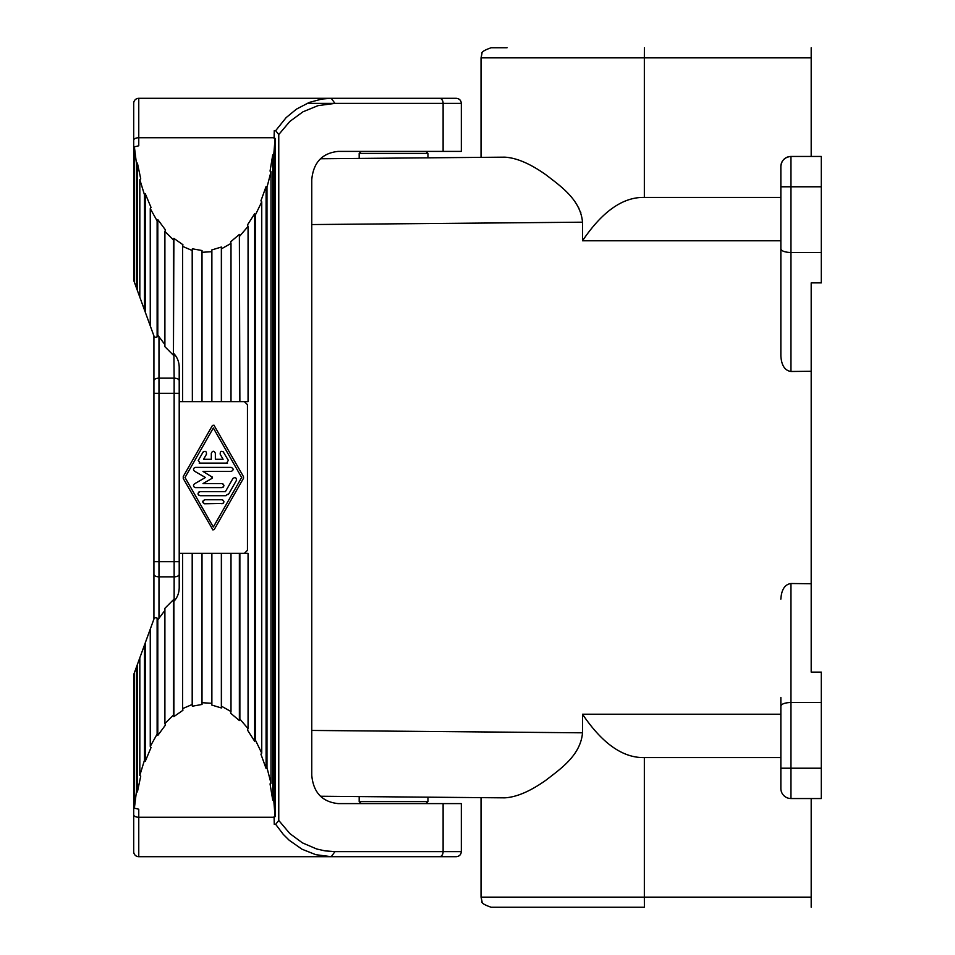 <?xml version="1.0" encoding="UTF-8"?>
<svg xmlns="http://www.w3.org/2000/svg" width="955" height="955" viewBox="0 0 955 955"><rect width="100%" height="100%" fill="white"/><g stroke="black" fill="none" stroke-linecap="round" stroke-linejoin="round"><path stroke-width="1.43" d="M173.452 355.272L164.905 346.713L164.905 231.42L173.452 239.968L173.452 355.272L173.894 238.392L182.918 244.707L182.608 246.378L192.194 250.508L192.361 248.789L202.042 250.544L202.006 252.299L211.879 251.702L211.771 249.959L221.357 247.035L221.608 248.73L231.003 243.441L230.621 241.818L239.371 234.429L239.872 401.661L239.371 234.429M150.257 325.87L150.257 208.584L157.121 220.88L157.121 336.9L154.459 337.401L145.315 312.273L145.315 193.817L144.456 194.748L144.456 309.921L145.315 312.273M144.456 309.921L137.413 290.571L137.413 163.09L140.743 178.931L139.824 179.636L144.456 194.748M135.168 146.652L133.7 146.593L133.7 103.367L133.7 280.376L137.413 290.571M198.568 495.06L200.049 495.705L225.404 495.705L228.902 493.675L236.613 480.079M153.922 335.933L153.922 380.675A5.062 2.531 -0 0 1 158.984 378.156L174.144 378.156L173.894 353.696M174.144 353.911C177.546 357.731 179.23 362.375 179.206 367.83L179.206 561.683L153.922 561.683L153.922 380.675M179.206 401.661L182.608 401.661L182.608 246.378M164.905 344.6L158.984 336.685L158.984 393.317L174.144 393.317L174.144 378.156A5.062 2.531 -0 0 1 179.206 380.675L179.206 393.317L174.144 393.317L174.144 576.844L158.984 576.844L158.984 618.315L164.905 610.4M202.006 252.299L202.006 401.661L192.361 401.661L192.361 248.789M239.872 401.661L248.061 401.661L248.061 226.383L247.441 225.01L254.675 213.729L255.403 214.935L261.742 201.839L260.93 200.813L266.087 186.512L266.982 187.335L270.993 171.709L270.05 171.112L272.724 154.901L273.715 155.271L275.088 138.332L274.085 138.2L274.252 130.68L275.661 130.68L278.765 134.548L278.765 820.452L289.878 833.608L302.425 842.871L316.69 848.995L325.106 850.881L334.954 851.633L331.254 856.695L439.419 856.695A5.062 3.701 -90 0 0 443.12 851.633L334.954 851.633M461.325 851.633L461.325 803.609L443.12 803.609L443.12 851.633L461.325 851.633C461.026 854.701 459.331 856.396 456.263 856.695L439.419 856.695M135.168 808.348L133.7 808.408L133.7 851.633L133.7 674.624L136.446 667.091L136.446 791.432L137.413 791.91L137.413 664.429L136.446 667.091M235.205 477.572L234.285 477.536M233.151 478.18L232.913 478.515C235.324 476.867 236.494 477.548 236.41 480.532M231.003 243.441L231.003 401.661L221.608 401.661L221.608 248.73M231.003 401.661L239.371 401.661M266.982 187.335L266.982 767.665L270.993 783.291L270.05 783.888L272.724 800.099L273.715 799.729L275.088 816.668L274.085 816.8L274.252 824.32L275.661 824.32L283.265 834.36L289.198 840.257L302.031 849.234L315.783 854.677L331.254 856.695L138.762 856.695A5.062 5.062 0 0 1 133.7 851.633A5.062 5.062 0 0 0 138.762 856.695L138.762 817.253A5.062 2.531 180 0 1 133.7 814.722M275.661 824.32L278.765 820.452M200.049 495.705C197.434 494.356 197.434 493.007 200.049 491.658L198.855 492.04M198.079 493.198L198.079 494.153M239.872 235.945L248.061 226.383M139.824 297.184L139.824 179.636M134.392 282.262L134.392 146.843L136.446 163.568L136.446 287.909M158.984 336.685L157.802 335.169L157.121 336.9M157.802 335.169L157.802 219.578L157.121 220.88M134.392 146.843L138.762 145.781L138.762 98.305L331.254 98.305L334.954 103.367L317.979 105.647L302.938 111.831L289.843 121.428L278.765 134.548M164.905 231.42L165.466 229.964L157.802 219.578M393.567 856.695L441.103 856.695M202.006 401.661L221.357 401.661L221.357 247.035M211.879 401.661L211.879 251.702M173.894 238.392L173.452 239.968M443.12 151.391L443.12 103.367L461.325 103.367L461.325 151.391L338.166 151.391C322.157 153.11 313.359 162.541 311.76 179.707L311.76 775.293C313.359 792.459 322.157 801.89 338.166 803.609L443.12 803.609M136.446 791.432L134.392 808.157L138.762 809.219L138.762 817.253L274.097 817.253M266.982 767.665L266.087 768.489L260.93 754.187L261.742 753.161L255.403 740.065L254.675 741.271L247.441 729.99L248.061 728.617L239.872 719.055L239.371 720.571L230.621 713.182L231.003 711.559L221.608 706.27L221.357 707.965L211.771 705.041L211.879 703.298L202.006 702.701L202.042 704.456L192.361 706.211L192.194 704.492L182.608 708.622L182.918 710.293L173.894 716.608L173.452 715.032L164.905 723.58L165.466 725.036L157.802 735.422L157.802 619.831L158.984 618.315M137.413 664.429L154.459 617.599L157.121 618.1L157.121 734.12L157.802 735.422M157.121 734.12L150.257 746.416L151.033 747.55L145.315 761.183L144.456 760.252L139.824 775.365L139.824 657.816M137.413 791.91L140.743 776.069L139.824 775.365M150.257 208.584L151.033 207.45L145.315 193.817M192.361 401.661L192.194 250.508M185.019 477.5L213.335 427.971L241.639 477.5L213.335 527.029L185.019 477.5M182.608 401.661L192.194 401.661M137.413 163.09L136.446 163.568M225.404 495.705L226.359 495.585M228.245 494.523L228.77 493.89M348.527 98.305L456.263 98.305L330.776 98.305L321.811 99.057L309.325 102.412L296.48 109.109L286.142 117.608L275.661 130.68M387.336 98.305L342.917 98.305M245.542 553.124L244.42 553.339L247.452 550.307L247.452 404.693L244.42 401.661L245.292 401.792M179.206 561.683L179.206 587.17C179.23 592.625 177.546 597.269 174.144 601.089L173.452 599.728L164.905 608.287L164.905 723.58M179.206 380.675L179.206 367.83M153.922 393.317L158.984 393.317L158.984 576.844A5.062 2.531 180 0 1 153.922 574.325L153.922 619.067M153.922 574.325L153.922 561.683M232.913 478.515L225.404 491.658L200.049 491.658M157.121 618.1L157.802 619.831M150.257 746.416L150.257 629.13M145.315 642.727L145.315 761.183M144.456 760.252L144.456 645.079M134.392 672.738L134.392 808.157M274.252 824.32L274.252 816.776M274.252 138.224L274.252 130.68M275.088 816.668L275.088 138.332M273.715 799.729L273.715 155.271M272.724 800.099L272.724 154.901M270.993 783.291L270.993 171.709M266.087 768.489L266.087 186.512M261.742 753.161L261.742 201.839M255.403 214.935L255.403 740.065M254.675 741.271L254.675 213.729M173.894 716.608L173.894 601.304M179.206 553.339L239.371 553.339L239.371 720.571M173.452 715.032L173.452 599.728M248.061 728.617L248.061 553.339L239.371 553.339M239.872 553.339L239.872 719.055M231.003 711.559L231.003 553.339M221.608 706.27L221.608 553.339M221.357 707.965L221.357 553.339M211.879 703.298L211.879 553.339M202.006 702.701L202.006 553.339M192.361 706.211L192.361 553.339M192.194 704.492L192.194 553.339M182.608 708.622L182.608 553.339M212.452 425.429L214.207 425.429L212.452 425.429L183.265 476.497L183.265 478.503L212.989 530.025M212.452 529.571L214.207 529.571L212.452 529.571L214.207 529.571L243.573 478.121M243.597 476.963L243.394 478.503L243.394 476.497L243.394 478.503L243.394 476.497L213.92 425.106M223.434 484.221L221.954 483.564C224.544 484.913 224.544 486.262 221.954 487.611L223.124 487.229M194.366 471.113L205.432 477.5L194.366 483.899M221.954 483.564L203.009 483.564L211.998 478.371L211.998 476.629L212.32 478.085M212.488 477.273L203.009 471.436L231.194 471.436C233.772 470.087 233.772 468.738 231.194 467.389L195.465 467.389C193.244 468.141 192.91 469.394 194.45 471.161M228.388 460.429L223.04 451.536M199.177 463.127L227.529 463.103M203.14 451.954L198.246 460.501M202.699 501.888L204.489 503.774L223.124 503.404M223.434 500.396L221.954 499.752C224.544 501.089 224.544 502.437 221.954 503.786M204.716 503.786C202.102 502.437 202.102 501.089 204.716 499.752L202.699 501.59M221.954 487.611L195.465 487.611C193.244 486.859 192.91 485.606 194.45 483.839M223.697 452.216C221.25 450.617 220.08 451.285 220.199 454.246L223.088 459.295L215.353 459.295L215.353 453.231C214.004 450.617 212.655 450.617 211.306 453.231L211.306 459.295L203.57 459.295L206.459 454.246C206.602 451.309 205.432 450.641 202.961 452.216M200.084 463.342L198.342 460.31M228.329 460.31L226.574 463.342M204.716 499.752L221.954 499.752M133.7 103.367A5.062 5.062 0 0 1 138.762 98.305A5.062 5.062 0 0 0 133.7 103.367M780.856 166.564L780.856 186.786L780.856 166.564A10.111 10.111 0 0 1 790.967 156.453A10.111 10.111 0 0 0 780.856 166.564A10.111 10.111 0 0 1 790.967 156.453C784.831 157.062 781.465 160.428 780.856 166.564A10.111 10.111 0 0 1 790.967 156.453L821.3 156.453L821.3 282.883L811.189 282.883L811.189 371.268L790.967 371.483C784.831 370.6 781.465 365.383 780.856 355.857L780.856 257.564M507.057 47.75L491.157 47.75C484.245 50.173 481.189 52.131 481.965 53.623L481.034 57.861L644.339 57.861L644.386 47.75M578.635 207.772L578.969 208.405M580.533 211.95L580.831 212.75M504.753 157.157L427.947 157.826L427.947 153.421L359.187 153.421L359.187 158.423L320.402 158.757L504.753 157.157C516.679 157.838 530.55 163.818 546.344 175.099C560.263 185.974 580.545 199.523 582.514 222.193L582.514 240.779C602.342 211.401 622.947 196.945 644.339 197.422L780.856 197.422M821.3 768.214L790.967 768.214L790.967 798.547A10.111 10.111 0 0 1 780.856 788.436A10.111 10.111 0 0 0 790.967 798.547L821.3 798.547L821.3 702.486L790.967 702.486C784.831 702.713 781.465 703.93 780.856 706.163L780.856 697.437M372.152 856.695L414.983 856.695M361.217 803.609L359.187 801.579L359.187 796.577L320.402 796.243L504.753 797.843L481.034 797.64L481.034 897.139L482.036 901.52C481.248 902.952 484.292 904.863 491.157 907.25L644.339 907.25M425.93 803.609L427.947 801.579L427.947 797.174L504.753 797.843C516.679 797.162 530.55 791.182 546.344 779.901C560.263 769.026 580.545 755.477 582.514 732.807L582.514 714.221C602.342 743.599 622.947 758.055 644.339 757.578L780.856 757.578M780.856 599.143C781.465 589.617 784.831 584.4 790.967 583.517L811.189 583.732L811.189 371.268M414.983 98.305L372.152 98.305M780.856 788.436L780.856 706.163M790.967 156.453L790.967 186.786L780.856 186.786L780.856 355.857M821.3 252.514L790.967 252.514C784.831 252.287 781.465 251.07 780.856 248.837M811.189 156.453L811.189 47.75M780.856 240.779L582.514 240.779M780.856 714.221L582.514 714.221M811.189 798.547L811.189 907.25M361.217 151.391L359.187 153.421M425.93 151.391L427.947 153.421M811.189 583.732L811.189 672.117L821.3 672.117L821.3 702.486M359.187 801.579L427.947 801.579M179.206 574.325A5.062 2.531 180 0 1 174.144 576.844L174.144 601.089M133.7 140.278A5.062 2.531 -0 0 1 138.762 137.747L274.097 137.747M439.419 98.305A5.062 3.701 -90 0 1 443.12 103.367L334.954 103.367M346.617 103.367L314.625 103.367M337.557 103.367L307.009 103.367M644.339 197.422L644.339 57.861L811.189 57.861M644.339 757.578L644.339 897.139L481.034 897.139M780.856 768.214L790.967 768.214L790.967 583.517M311.76 224.556L582.514 222.193M311.76 730.444L582.514 732.807M821.3 186.786L790.967 186.786L790.967 371.483M811.189 897.139L644.339 897.139L644.386 907.25M461.325 103.367C461.026 100.299 459.331 98.604 456.263 98.305M481.034 157.36L481.034 57.861"/></g></svg>
